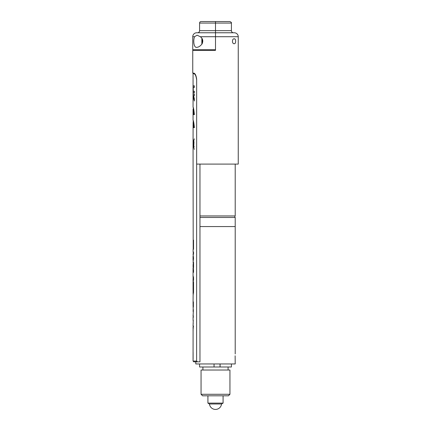 <?xml version="1.0" encoding="UTF-8"?>
<svg xmlns="http://www.w3.org/2000/svg" width="431" height="431" viewBox="0 0 431 431"><rect width="100%" height="100%" fill="white"/><g stroke="black" fill="none" stroke-linecap="round" stroke-linejoin="round"><path stroke-width="0.65" d="M235.213 353.948L235.213 217.472L199.962 217.472M234.911 217.472L234.911 215.953M199.962 215.953L235.213 215.953L235.213 164.092M235.213 226.571L199.962 226.571L235.213 226.571M223.08 403.114L221.566 403.992L209.434 403.992L207.92 403.114L223.08 403.114L223.08 395.803M235.127 355.769L235.213 363.958L195.787 363.958L195.787 361.835M193.066 278.652L193.056 281.201L193.438 279.697L193.056 276.185L193.136 278.652M193.115 288.328L193.061 290.144M193.061 289.562L193.072 288.328M193.438 270.027L193.056 270.027L193.056 271.972L193.438 271.972L193.524 270.027M193.088 284.266L193.088 285.785C193.115 286.712 193.158 286.712 193.207 285.785C193.158 286.712 193.115 286.712 193.088 285.785L193.207 284.266M193.056 288.484L193.066 287.633C193.174 288.942 193.298 288.603 193.438 286.61L193.438 282.257L193.056 282.257L193.072 288.743M193.066 287.633L193.325 288.463M193.093 293.635L193.099 289.023L193.438 291.146L193.12 295.283L193.438 292.606M193.072 293.635L193.099 291.345C193.142 290.677 193.18 290.742 193.217 291.528L193.217 291.555M193.136 291.345L193.099 291.345C193.142 290.677 193.18 290.742 193.217 291.528M193.056 256.246L193.056 260.276L193.212 256.224M193.207 256.246L193.056 260.276M193.083 266.455C193.115 267.651 193.169 267.651 193.244 266.455C193.169 267.651 193.115 267.651 193.083 266.455L193.083 264.564L193.395 264.564L193.395 266.455C193.32 267.651 193.266 267.651 193.233 266.455M193.207 146.082L193.567 146.551L193.417 147.413L193.056 146.206L193.207 249.274M193.363 244.921L193.207 247.055L193.363 244.921M193.207 251.963L193.207 254.188M193.207 254.737L193.207 256.224M193.207 260.302L193.207 261.789M193.207 262.339L193.207 264.564M193.207 267.382L193.169 269.477M193.255 269.353L193.207 268.174M193.244 262.339L193.541 262.339L193.093 262.339L193.524 258.261L193.093 254.188L193.524 254.188L193.244 254.188M193.524 254.188L193.524 251.963L193.115 251.963L193.115 249.274L193.524 249.274L193.524 240.11L193.363 242.696L193.207 240.11L193.524 240.11M193.207 270.027L193.524 269.612L193.056 269.612L193.056 268.174C193.147 270.135 193.303 269.768 193.541 267.085L193.541 262.339M193.207 271.972L193.524 272.392L193.524 269.612M193.314 276.971L193.524 277.537M193.524 279.843L193.314 280.409M193.207 282.257L193.524 281.842L193.056 281.842L193.524 279.988L193.524 277.392L193.056 275.738L193.056 272.392L193.524 272.392M193.217 288.899L193.223 288.328M193.072 304.227L193.379 307.109L193.379 301.856L193.25 305.768L193.056 303.553L193.174 291.539M193.061 142.397L193.056 145.84M193.056 142.58L193.056 145.656M193.207 120.535L193.207 122.452M193.11 122.452L193.875 127.651L194.376 127.651L193.718 127.651L193.11 122.452L193.056 142.025L194.3 138.884L193.541 141.627L193.767 141.104L193.977 141.923L193.794 146.163M193.207 107.54L193.875 114.657L194.376 114.657L193.718 114.657L193.056 109.242L193.056 120.071C193.487 120.518 193.923 123.045 194.376 127.651M193.368 145.231L193.158 144.116L193.681 141.923L193.681 146.314L193.368 143.642L193.282 145.145M193.837 142.478L193.681 141.923M193.578 141.627L193.207 142.155M193.88 148.011L194.279 149.406M193.891 146.163L193.977 146.664C193.869 147.386 193.772 147.386 193.681 146.664L193.837 146.664C193.928 147.386 194.031 147.386 194.139 146.664M193.837 141.573L193.541 141.627M194.279 138.83L193.88 140.22M193.207 325.965L193.207 326.38M193.207 323.439L193.207 323.762M193.056 325.965L193.266 320.19M193.207 316.343L193.207 317.313M193.352 309.582L193.131 311.678L193.136 309.345M193.379 306.985L193.233 305.681M193.093 330.173L193.056 361.076L196.617 361.076L197.527 361.835L199.962 361.835L199.962 164.092M193.266 92.794L193.266 85.844L194.376 85.844L194.376 87.428L193.266 87.428L193.169 88.301L193.266 91.216L194.376 91.216L194.376 92.794L193.266 92.794M193.611 95.639L194.376 98.985L194.376 101.026L193.438 96.619L193.066 101.016L193.066 94.06L194.376 94.06L194.376 95.639L193.611 95.639M193.056 73.717L193.891 73.717L193.056 73.717L193.056 107.077C193.487 107.518 193.923 110.045 194.376 114.657M193.977 146.664C193.869 147.386 193.772 147.386 193.681 146.664L193.837 146.664M193.584 146.626L193.724 147.413M193.524 292.606L193.524 281.842M193.056 304.895L193.25 310.509M193.379 317.313L193.136 314.592L193.056 316.343L193.379 310.498M193.056 317.313L193.11 320.621M193.056 330.173L193.379 325.965M196.655 79.778L196.617 361.076M196.617 79.778C196.127 76.023 195.216 74.003 193.891 73.717L194.747 73.717L194.155 73.227M193.099 352.429L193.056 352.127M193.244 267.452L193.083 264.564M193.061 254.188L193.207 255.351M193.207 261.175L193.093 262.339M193.115 251.963L193.115 249.274M193.056 125.847L193.207 122.275M193.26 123.153L193.352 123.616M197.527 361.835L193.815 361.835L193.056 361.076M193.066 327.032L193.115 330.534M193.347 146.168L193.131 144.412L193.449 146.168M193.131 143.819L193.347 142.068L193.19 143.819M193.223 91.14L193.417 92.794L194.376 92.794M194.376 91.216L193.417 91.216M193.417 87.428L194.376 87.428M194.376 85.844L193.417 85.844L193.239 86.771M193.767 95.639L194.376 95.639M194.376 94.06L193.217 94.06L193.217 95.639M193.244 98.139L193.298 95.639M194.376 100.439L193.438 96.619M193.12 272.392L193.12 271.972M193.056 276.185L193.12 275.56M193.207 282.149L193.126 281.842M193.244 264.564L193.395 266.455M193.099 352.439L193.099 359.098M229.944 394.284L228.43 395.803L202.57 395.803L201.056 394.284L229.944 394.284L229.944 370.024L201.056 370.024L201.056 394.284M231.42 363.958L231.42 366.991L220.085 366.991L220.085 363.958M199.58 363.958L199.58 366.991L214.051 366.991L214.051 363.958M220.085 366.991L214.051 366.991M220.042 366.991L220.042 363.958M234.243 43.687C231.889 44.118 231.883 38.407 234.243 38.838C236.107 38.44 236.123 44.07 234.243 43.687M234.755 38.968L234.243 38.838M221.265 21.55L229.906 21.55C231.21 22.17 231.716 22.676 231.42 23.064L215.5 23.064L215.5 21.55L221.265 21.55M194.004 73.157L192.754 73.108L192.754 50.362L215.5 50.362L215.5 30.649L231.42 30.649L231.42 23.064M197.84 32.772A2.166 2.166 0 0 0 199.58 30.649L215.5 30.649L215.5 21.55L201.094 21.55A1.514 1.514 0 0 0 199.58 23.064L215.5 23.064L215.5 32.772L234.302 32.772A3.944 3.944 0 0 1 238.246 36.716L238.246 164.092L196.655 164.092L196.655 79.175C196.137 75.398 195.168 73.378 193.756 73.108M231.42 30.649A2.166 2.166 0 0 0 233.16 32.772M192.754 50.362L198.82 50.362L198.82 49.754M194.559 36.716C193.066 40.202 193.729 48.008 196.757 47.329C198.583 47.254 200.361 46.09 202.096 43.843C203.4 40.848 202.791 38.467 200.275 36.716L197.129 35.197L194.559 36.716L192.754 36.716A3.944 3.944 0 0 1 196.698 32.772L215.5 32.772L215.5 36.716L238.246 36.716M199.58 30.649L199.58 23.064M215.5 50.362L215.5 49.754L192.754 49.754L192.754 36.716M215.5 49.754L215.5 36.716L200.275 36.716M202.155 38.774L202.155 43.752M201.853 38.327L201.853 44.199M193.12 327.032L193.12 326.655L193.12 327.032M207.92 403.114L207.92 395.803M202.915 370.024L202.915 366.991M228.085 370.024L228.085 366.991M209.466 403.992A6.066 6.066 0 0 0 221.534 403.992M193.573 326.197L193.12 326.655"/></g></svg>
